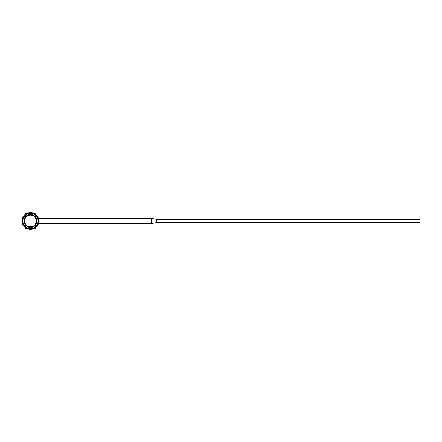 <?xml version="1.0" encoding="UTF-8"?>
<svg xmlns="http://www.w3.org/2000/svg" width="442" height="442" viewBox="0 0 442 442"><rect width="100%" height="100%" fill="white"/><g stroke="black" fill="none" stroke-linecap="round" stroke-linejoin="round"><path stroke-width="0.66" d="M35.719 214.392L35.719 213.072L33.388 213.072M33.388 228.862L35.719 228.862L35.719 227.542M37.692 216.79L37.692 216.663A8.42 8.42 0 0 1 37.692 225.271L37.692 225.144M23.216 225.144L23.216 225.271A8.42 8.42 0 0 1 23.216 216.663L23.216 216.79M22.365 220.967A8.094 8.094 0 0 0 34.498 227.973A8.094 8.094 0 0 0 34.498 213.961A8.094 8.094 0 0 0 22.365 220.967M23.216 225.271A8.42 8.42 0 0 0 37.692 225.271M38.454 218.337L151.606 218.337L151.606 223.597L38.454 223.597M25.719 227.928L25.719 228.597L25.719 227.928M25.719 214.005L25.719 213.337L25.719 214.005M156.761 222.547L419.9 222.547L419.9 219.387L156.761 219.387L156.761 222.547L151.606 223.597M36.968 220.967A6.514 6.514 0 0 0 27.2 215.326A6.514 6.514 0 0 0 27.2 226.608A6.514 6.514 0 0 0 36.968 220.967A6.514 6.514 0 0 1 27.2 226.608A6.514 6.514 0 0 1 27.2 215.326A6.514 6.514 0 0 1 36.968 220.967A6.514 6.514 0 0 1 27.2 226.608A6.514 6.514 0 0 1 27.2 215.326A6.514 6.514 0 0 1 36.968 220.967M38.808 220.967A8.354 8.354 0 0 0 30.454 212.613A8.354 8.354 0 0 0 22.1 220.967A8.354 8.354 0 0 0 30.454 229.321A8.354 8.354 0 0 0 38.808 220.967M38.349 220.967A7.895 7.895 0 0 1 26.509 227.801A7.895 7.895 0 0 1 26.509 214.132A7.895 7.895 0 0 1 38.349 220.967A7.895 7.895 0 0 1 26.509 227.801A7.895 7.895 0 0 1 26.509 214.132A7.895 7.895 0 0 1 38.349 220.967M37.692 216.663A8.42 8.42 0 0 0 23.216 216.663M25.979 228.1L25.979 228.862L25.719 228.597M27.526 213.072L25.979 213.072L25.979 213.834M36.31 220.967A5.856 5.856 0 0 0 27.526 215.895A5.856 5.856 0 0 0 27.526 226.039A5.856 5.856 0 0 0 36.31 220.967M38.084 220.967A7.63 7.63 0 0 1 26.642 227.575A7.63 7.63 0 0 1 26.642 214.359A7.63 7.63 0 0 1 38.084 220.967M27.526 228.862L25.979 228.862M151.606 218.337L156.761 219.387"/></g></svg>
